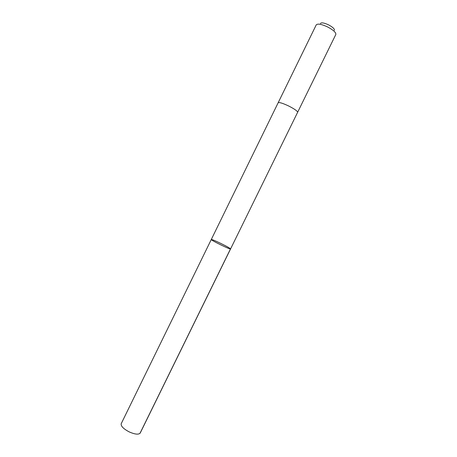 <?xml version="1.0" encoding="UTF-8"?>
<svg xmlns="http://www.w3.org/2000/svg" width="457" height="457" viewBox="0 0 457 457"><rect width="100%" height="100%" fill="white"/><g stroke="black" fill="none" stroke-linecap="round" stroke-linejoin="round"><path stroke-width="0.69" d="M221.159 243.581C226.992 246.483 230.128 248.265 230.568 248.945C230.722 249.979 210.374 240.016 211.288 239.497C212.071 239.428 215.361 240.788 221.159 243.581M121.214 423.696C120.751 426.067 123.379 428.78 129.097 431.842C134.964 434.43 138.677 434.818 140.23 433.013L230.568 248.945C230.722 249.979 210.374 240.016 211.288 239.497L121.214 423.696M278.136 102.802L278.147 102.774C279.181 102.111 282.706 103.191 288.715 106.018C294.559 109.012 297.53 111.108 297.621 112.313L297.61 112.342M211.288 239.497L278.147 102.774C279.181 102.111 282.706 103.191 288.715 106.018C294.559 109.012 297.53 111.108 297.621 112.313L230.568 248.945M316.187 25.015L316.244 24.872C317.655 23.444 321.397 24.118 327.486 26.889C333.319 29.985 336.101 32.51 335.832 34.464L297.621 112.313M320.426 23.507C321.317 22.353 323.996 22.787 328.474 24.815C332.765 27.1 334.718 28.934 334.347 30.322M139.951 433.402L230.459 248.979M278.147 102.774L316.244 24.872"/></g></svg>

